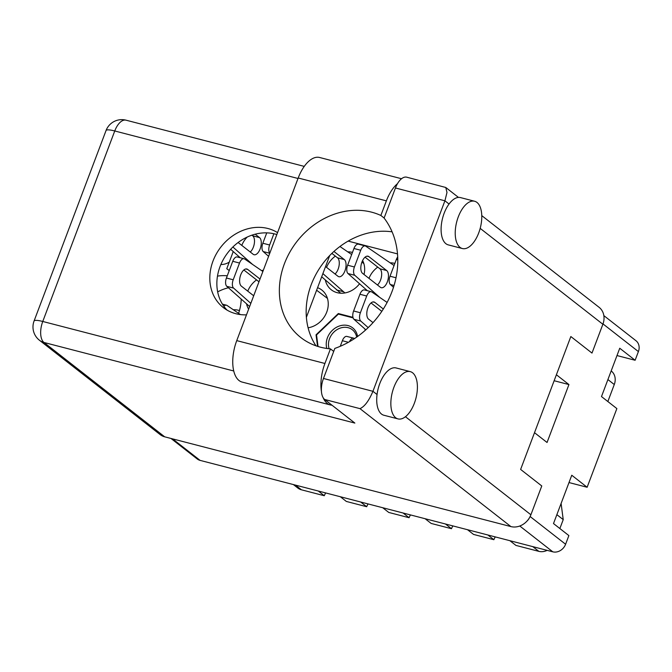 <?xml version="1.0" encoding="UTF-8"?>
<svg xmlns="http://www.w3.org/2000/svg" width="672" height="672" viewBox="0 0 672 672"><rect width="100%" height="100%" fill="white"/><g stroke="black" fill="none" stroke-linecap="round" stroke-linejoin="round"><path stroke-width="1.01" d="M220.87 264.516A15.666 13.272 -52 0 0 229.244 262.13M227.262 275.797A44.629 37.808 -52 0 0 217.476 276.116M226.766 268.708A44.629 37.808 -52 0 1 228.161 269.732A44.629 37.808 -52 0 1 229.228 270.606L226.766 268.708L233.243 251.563M238.585 313.337A44.629 37.808 -52 0 0 241.198 299.082M228.421 287.767A44.629 37.808 -52 0 0 217.661 291.875M261.643 270.64A21.899 18.547 -52 0 0 263.382 270.127M246.532 303.803A21.899 18.547 -52 0 0 248.623 309.179M308.095 327.785A21.899 18.547 -52 0 0 326.743 312.077A21.899 18.547 -52 0 0 321.854 290.069A21.899 18.547 -52 0 0 317.579 287.683M325.332 280.022A21.899 18.547 -52 0 0 331.304 289.792A21.899 18.547 -52 0 0 359.554 283.769M603.851 315.622L635.998 340.746A10.777 9.131 128 0 1 638.4 351.59L635.124 360.259L619.752 348.247L601.49 396.564L616.862 408.584L587.135 487.259L571.763 475.247L553.501 523.564L568.873 535.584L565.597 544.253A10.777 9.131 128 0 1 552.804 551.821L200.088 460.379A10.777 9.131 128 0 1 197.198 458.959L170.965 438.455M635.124 360.259L616.988 355.555M587.135 487.259L568.999 482.555M534.509 432.684L547.05 442.487L568.94 384.569L556.391 374.758M365.551 330.07L365.467 329.473M352.96 317.344L338.318 313.547L316.042 334.816L317.554 346.349M394.859 263.416A21.899 18.547 -52 0 0 390.155 262.844M377.765 267.112A21.899 18.547 -52 0 0 368.97 278.359M364.022 274.504A21.899 18.547 -52 0 0 362.603 260.518M352.464 252.428A21.899 18.547 -52 0 0 347.76 251.857M335.37 256.124A21.899 18.547 -52 0 0 326.575 267.372M256.561 279.905A21.899 18.547 -52 0 0 247.766 291.152M247.187 237.073A21.899 18.547 -52 0 0 241.786 245.389M348.13 241.105L397.505 253.898M526.865 521.22A10.777 9.131 -52 0 0 529.67 517.381M568.94 384.569L554.14 380.73M239.45 310.582A20.21 17.119 -52 0 0 233.327 309.75M445.46 523.992L451.492 528.704L431.147 523.429L425.107 518.717M403.066 512.996L409.097 517.717L388.752 512.442L382.712 507.721M410.5 514.928A13.138 11.13 -52 0 0 409.097 517.717M360.671 502.009L366.702 506.722L346.357 501.446L340.326 496.734M368.105 503.933A13.138 11.13 -52 0 0 366.702 506.722M318.276 491.014L324.307 495.734L301.417 489.796A13.474 11.416 128 0 1 297.805 488.023L293.37 484.562M325.71 492.946A13.138 11.13 -52 0 0 324.307 495.734M607.849 401.537L614.275 384.535L607.916 379.562M556.87 514.66L563.228 519.624L561.103 503.446M559.86 528.536L563.228 519.624M547.142 550.351A13.474 11.416 128 0 1 538.826 551.351L515.928 545.412L509.897 540.7M487.855 534.979L493.886 539.7A13.138 11.13 128 0 1 495.289 536.911M493.886 539.7L473.542 534.425L467.502 529.704M451.492 528.704A13.138 11.13 128 0 1 452.894 525.916M611.184 370.919L611.268 370.986A13.474 11.416 128 0 1 614.275 384.535M316.571 335.227L316.042 334.816M339.301 314.311L338.318 313.547M397.505 183.649A32.004 15.96 -75.5 0 0 386.375 200.861L380.856 215.468A73.433 62.21 -52 0 0 371.557 212.15A73.433 62.21 -52 0 0 289.859 252.109A73.433 62.21 -52 0 0 300.821 337.537A73.433 62.21 -52 0 0 320.527 347.206A73.433 62.21 -52 0 0 330.448 348.869L324.929 363.476L236.746 340.62A32.004 15.96 -75.5 0 0 239.03 380.52A32.004 15.96 -75.5 0 0 242.113 382.066L330.296 404.93A32.004 15.96 -75.5 0 1 327.205 403.376A32.004 15.96 -75.5 0 1 323.165 397.732M392.095 231.84A73.433 62.21 -52 0 0 320.057 267.532A73.433 62.21 -52 0 0 315.941 345.803M333.707 351.414L330.448 348.869M331.96 405.182A32.004 15.96 -75.5 0 1 330.296 404.93M476.986 202.44A24.419 12.18 104.5 0 0 474.634 201.256A24.419 12.18 104.5 0 0 457.43 219.341A24.419 12.18 104.5 0 0 460.018 247.355A24.419 12.18 104.5 0 0 462.378 248.539A24.419 12.18 104.5 0 0 479.573 230.454A24.419 12.18 104.5 0 0 476.986 202.44M474.634 201.256L460.505 197.593A24.419 12.18 104.5 0 0 449.039 204.028A24.419 12.18 104.5 0 0 445.889 243.692A24.419 12.18 104.5 0 0 448.241 244.877L462.378 248.539M412.616 372.809A24.419 12.18 104.5 0 0 410.256 371.624A24.419 12.18 104.5 0 0 393.061 389.71A24.419 12.18 104.5 0 0 395.64 417.724A24.419 12.18 104.5 0 0 398 418.9A24.419 12.18 104.5 0 0 415.195 400.823A24.419 12.18 104.5 0 0 412.616 372.809M410.256 371.624L396.127 367.962A24.419 12.18 104.5 0 0 377.051 394.523A24.419 12.18 104.5 0 0 381.511 414.061A24.419 12.18 104.5 0 0 383.863 415.237L398 418.9M277.553 232.621A46.318 39.236 -52 0 0 267.96 228.514A46.318 39.236 -52 0 0 216.434 253.714A46.318 39.236 -52 0 0 223.348 307.591A46.318 39.236 -52 0 0 235.771 313.69A46.318 39.236 -52 0 0 246.49 314.849M227.06 310.111A46.318 39.236 128 0 1 224.834 256.956A46.318 39.236 128 0 1 275.016 234.024A46.318 39.236 128 0 1 276.83 234.545M321.426 391.448A32.004 15.96 -75.5 0 1 324.929 363.476M377.051 394.523L372.935 391.306L444.914 200.802L395.455 187.984L384.098 218.056A84.21 71.341 -52 0 1 334.841 348.407L323.476 378.479L372.935 391.306C368.953 400.764 364.644 406.543 359.999 408.643L324.677 399.479L354.858 423.074L43.966 342.468L164.69 436.825L510.913 526.588L359.999 408.643M481.774 215.62L599.113 307.331A16.842 14.272 128 0 1 602.876 324.265L591.99 353.077L570.839 336.538L520.624 469.426L541.775 485.957L530.897 514.769A16.842 14.272 128 0 1 510.913 526.588M395.455 187.984A16.842 8.4 -75.5 0 1 406.736 177.19L445.78 187.48L446.981 192.478L444.914 200.802L449.039 204.028M164.69 436.825A16.842 14.272 128 0 1 160.171 434.608L39.446 340.25A16.842 14.272 -52 0 0 43.966 342.468A16.842 8.4 104.5 0 1 42.764 321.468L233.73 370.978M306.382 317.31L329.725 255.528M324.677 399.479A16.842 8.4 -75.5 0 1 323.476 378.479M386.375 200.861L298.2 177.996A32.004 15.96 -75.5 0 1 319.628 157.492L401.554 178.735M298.2 177.996L236.746 340.62M384.115 218.014L380.856 215.468M240.383 314.572L227.035 305.449A6.737 3.36 104.5 0 0 226.481 305.197A6.737 3.36 104.5 0 0 223.86 306.314M354.488 338.604L354.211 338.419A6.737 3.36 104.5 0 0 353.665 338.167A6.737 3.36 104.5 0 0 349.482 341.687M353.665 338.167L346.878 336.412A6.737 3.36 104.5 0 0 342.367 340.721L340.267 346.298M397.706 256.931A6.737 3.36 104.5 0 0 396.337 259.493L390.02 276.217A6.737 3.36 104.5 0 0 390.398 284.533L393.498 287.28M394.061 265.516L365.786 246.196A6.737 3.36 104.5 0 0 365.24 245.944A6.737 3.36 104.5 0 0 360.73 250.253L354.413 266.986A6.737 3.36 104.5 0 0 354.791 275.302L379.764 297.419M362.586 273.378L380.36 287.263A9.097 4.536 104.5 0 0 381.234 287.708A9.097 4.536 104.5 0 0 387.643 280.972A9.097 4.536 104.5 0 0 386.677 270.539L368.911 256.654A9.097 4.536 104.5 0 0 368.029 256.208A9.097 4.536 104.5 0 0 361.628 262.945A9.097 4.536 104.5 0 0 362.586 273.378M365.24 245.944L358.462 244.18A6.737 3.36 104.5 0 0 353.951 248.497L347.626 265.222A6.737 3.36 104.5 0 0 348.004 273.546L367.391 290.707M377.429 284.97A9.097 4.536 104.5 0 0 381.494 276.486A9.097 4.536 104.5 0 0 379.898 268.783L365.056 257.183M363.863 263.617L361.922 262.097M351.666 254.528L339.94 246.506M322.896 273.605L344.921 292.942M325.55 266.574L337.966 276.276A9.097 4.536 104.5 0 0 338.839 276.713A9.097 4.536 104.5 0 0 345.248 269.984A9.097 4.536 104.5 0 0 344.282 259.552L333.934 251.454M321.695 276.788L340.729 293.21M335.034 273.983A9.097 4.536 104.5 0 0 339.1 265.49A9.097 4.536 104.5 0 0 337.504 257.788L331.867 253.386M343.291 291.673L336.504 289.918M273.874 233.747L269.623 245.003A6.737 3.36 104.5 0 0 269.808 253.126M266.759 232.865L262.836 243.239A6.737 3.36 104.5 0 0 263.222 251.563L268.598 256.326M387.114 302.442L371.767 291.959A6.737 3.36 104.5 0 0 371.221 291.707A6.737 3.36 104.5 0 0 366.71 296.024L360.394 312.749A6.737 3.36 104.5 0 0 360.772 321.065L368.18 327.625M383.326 309.011L374.892 302.417A9.097 4.536 104.5 0 0 374.01 301.972A9.097 4.536 104.5 0 0 367.609 308.708A9.097 4.536 104.5 0 0 368.567 319.141L373.027 322.619M371.221 291.707L364.442 289.943A6.737 3.36 104.5 0 0 359.932 294.26L353.606 310.985A6.737 3.36 104.5 0 0 353.984 319.309L365.845 329.809M381.797 311.354L371.036 302.946M327.449 298.385L316.613 290.228M307.978 327.298L308.507 327.718M262.87 271.48L244.591 258.98A6.737 3.36 104.5 0 0 244.037 258.728A6.737 3.36 104.5 0 0 239.526 263.046L233.209 279.77A6.737 3.36 104.5 0 0 233.587 288.095L250.824 303.358M260.014 279.056L247.708 269.438A9.097 4.536 104.5 0 0 246.834 269.002A9.097 4.536 104.5 0 0 240.425 275.738A9.097 4.536 104.5 0 0 241.391 286.171L253.688 295.781M244.037 258.728L237.258 256.973A6.737 3.36 104.5 0 0 232.747 261.29L226.422 278.015A6.737 3.36 104.5 0 0 226.808 286.331L249.623 306.541M258.972 281.812A9.097 4.536 104.5 0 0 258.695 281.568L243.86 269.976M232.89 247.002L252.58 264.44M238.115 242.516L253.176 254.293A9.097 4.536 104.5 0 0 254.058 254.73A9.097 4.536 104.5 0 0 260.459 248.002A9.097 4.536 104.5 0 0 259.501 237.569L255.192 234.2M230.672 249.295L240.206 257.737M250.244 252A9.097 4.536 104.5 0 0 254.318 243.508A9.097 4.536 104.5 0 0 252.714 235.805L251.908 235.175M326.827 348.466A17.346 14.692 128 0 1 331.514 331.187A17.346 14.692 128 0 1 348.02 325.584A17.346 14.692 128 0 1 357.563 336.487M329.129 348.751A15.666 13.272 128 0 1 333.077 332.917A15.666 13.272 128 0 1 348.138 327.684A15.666 13.272 128 0 1 352.338 329.75A15.666 13.272 128 0 1 356.681 337.117M318.049 346.5L316.537 334.984A30.316 25.679 128 0 1 316.562 334.908L338.36 314.11A30.316 25.679 128 0 1 338.428 314.084L353.119 317.898M365.123 330.448L364.938 329.003M638.4 351.59L603.002 323.921M530.124 516.524L565.597 544.253M172.578 438.875L200.088 460.379M552.804 551.821L519.775 526M295.386 485.083L301.417 489.796M538.826 551.351L532.795 546.63M602.876 324.265L480.186 228.371M405.451 416.724L530.897 514.769M298.015 178.483L114.752 130.973L42.764 321.468A16.842 3.091 -159.3 0 0 34.062 321.031A16.842 16.842 0 0 0 39.446 340.25M106.05 130.528A16.842 3.091 -159.3 0 1 114.752 130.973A16.842 8.4 -75.5 0 1 126.025 120.179A16.842 16.842 0 0 0 106.05 130.528L34.062 321.031M348.415 342.292L342.367 340.721M397.782 259.862L396.337 259.493M396.01 277.771L390.02 276.217M394.061 285.482L390.398 284.533M360.73 250.253L353.951 248.497M354.413 266.986L347.626 265.222M354.791 275.302L348.004 273.546M368.911 256.654L367.055 256.166M386.677 270.539L379.898 268.783M344.282 259.552L337.504 257.788M269.623 245.003L262.836 243.239M269.758 253.252L263.222 251.563M366.71 296.024L359.932 294.26M360.394 312.749L353.606 310.985M360.772 321.065L353.984 319.309M374.892 302.417L373.036 301.93M239.526 263.046L232.747 261.29M233.209 279.77L226.422 278.015M233.587 288.095L226.808 286.331M247.708 269.438L245.851 268.96M259.501 237.569L252.714 235.805M458.48 197.417L445.78 187.48M304.265 166.387L126.025 120.179M226.481 305.197L222.415 304.139"/></g></svg>
